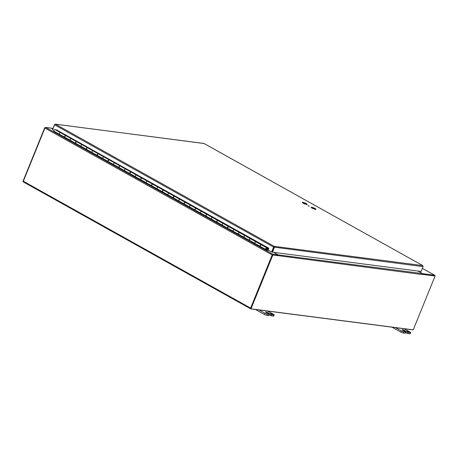 <?xml version="1.0" encoding="UTF-8"?>
<svg xmlns="http://www.w3.org/2000/svg" width="458" height="458" viewBox="0 0 458 458"><rect width="100%" height="100%" fill="white"/><g stroke="black" fill="none" stroke-linecap="round" stroke-linejoin="round"><path stroke-width="0.69" d="M422.763 273.873L418.114 271.067M422.831 273.701L434.608 275.229A0.79 0.441 119.2 0 1 434.699 275.258A0.79 0.441 119.2 0 1 434.825 275.842M434.43 275.745L422.849 274.239L435.1 275.997L413.236 329.84L250.99 308.818L272.853 254.974L278.567 255.713L272.853 254.974M250.618 308.789L23.495 182.003A0.79 0.441 -60.8 0 1 23.404 181.969A0.79 0.441 -60.8 0 1 23.329 181.225L44.918 128.057A0.79 0.441 -60.8 0 1 45.668 127.398L50.918 128.08L52.687 129.064M23.329 181.225L250.618 308.108L272.207 254.94A0.79 0.441 -60.8 0 1 272.957 254.282L278.206 254.963L278 255.467L272.75 254.785M273.489 252.329L278.206 254.963M250.618 308.108A0.79 0.441 119.2 0 0 250.692 308.852A0.79 0.441 119.2 0 0 250.784 308.887L412.435 329.829A0.79 0.441 119.2 0 0 412.692 329.771M406.962 331.186L408.731 331.712L406.962 331.186M404.322 331.111L404.591 330.441A1.637 0.298 -157.9 0 0 403.029 329.789A1.637 0.298 -157.9 0 0 402.118 329.703A1.637 0.298 -157.9 0 0 402.685 330.195L405.725 331.993L403.773 331.792A1.872 0.338 -157.9 0 1 401.328 330.894L395.494 327.636M391.979 327.178L400.83 332.119A1.872 0.338 22.1 0 0 403.275 333.018L405.227 333.224L405.725 331.993M409.796 333.865A1.872 0.338 22.1 0 0 410.173 333.813L410.671 332.582A1.872 0.338 -157.9 0 1 410.294 332.634L407.305 331.958L406.807 333.189L409.796 333.865L410.294 332.634M406.807 333.189L405.53 332.474M404.191 328.764L410.025 332.021A1.872 0.338 -157.9 0 1 410.671 332.582M404.591 330.441L407.305 331.958M270.495 313.501L272.258 314.028L270.495 313.501M267.85 313.427L268.125 312.757A1.637 0.298 -157.9 0 0 266.562 312.104A1.637 0.298 -157.9 0 0 265.651 312.018A1.637 0.298 -157.9 0 0 266.218 312.511L269.258 314.308L267.3 314.108A1.872 0.338 -157.9 0 1 264.856 313.209L259.022 309.952M255.507 309.499L264.358 314.434A1.872 0.338 22.1 0 0 266.802 315.333L268.76 315.539L269.258 314.308M273.329 316.18A1.872 0.338 22.1 0 0 273.707 316.129L274.205 314.898A1.872 0.338 -157.9 0 1 273.827 314.955L270.838 314.274L270.34 315.505L273.329 316.18L273.827 314.955M270.34 315.505L269.064 314.789M267.724 311.079L273.558 314.337A1.872 0.338 -157.9 0 1 274.205 314.898M268.125 312.757L270.838 314.274M315.482 209.392A2.633 0.475 22.1 0 0 314.909 209.031A2.633 0.475 22.1 0 0 311.486 207.772M315.115 208.527A2.633 0.475 -157.9 0 1 316.026 209.317A2.633 0.475 -157.9 0 1 313.404 208.768A2.633 0.475 -157.9 0 1 311.142 207.337A2.633 0.475 -157.9 0 1 312.608 207.48A2.633 0.475 -157.9 0 1 315.115 208.527M306.654 204.468A2.633 0.475 22.1 0 0 306.081 204.108A2.633 0.475 22.1 0 0 302.658 202.842M306.288 203.598A2.633 0.475 -157.9 0 1 307.198 204.394A2.633 0.475 -157.9 0 1 304.581 203.844A2.633 0.475 -157.9 0 1 302.32 202.413A2.633 0.475 -157.9 0 1 303.78 202.55A2.633 0.475 -157.9 0 1 306.288 203.598M309.305 206.174L307.89 205.751L309.305 206.174M56.763 130.106L268.823 248.219L268.13 249.925L271.657 251.894L271.978 251.934L273.936 247.108L273.615 247.068L271.657 251.894M53.992 130.381L52.636 129.625L54.594 124.799L55.246 124.135L204.056 143.514M422.997 266.424L422.723 265.583L423.089 266.63L421.131 271.462L272.487 252.198L274.445 247.372L274.256 246.347L273.615 247.068L54.594 124.799M203.999 143.463L422.831 265.623L203.924 143.44L55.452 124.198L54.502 124.587L52.687 129.494M55.452 124.198L274.256 246.347L273.936 247.108M274.05 246.851L272.086 251.974L272.487 252.198M274.044 247.148L423.089 266.63M51.004 128.131A0.79 0.641 97.4 0 1 51.25 128.194L52.71 129.007M45.142 127.69L44.764 127.645L45.056 127.805M44.764 127.645L22.9 181.488L23.249 181.683M417.954 271.05L422.499 273.586L278.201 254.888A0.79 0.641 -82.6 0 1 278.538 255.701M422.843 274.399L422.78 274.623A0.79 0.641 -82.6 0 0 422.499 273.586M422.78 274.628L278.567 255.713M273.649 252.352L278.201 254.888M422.866 274.411L435.1 275.997M272.453 254.751L250.589 308.595L250.99 308.818M266.064 249.026L266.55 248.27L266.127 249.06L268.142 249.891M255.907 241.772L250.618 238.818A0.939 0.521 119.2 0 0 249.707 239.374A0.939 0.521 119.2 0 0 249.696 240.45L244.16 237.359A0.939 0.521 -60.8 0 1 244.171 236.282A0.939 0.521 -60.8 0 1 245.076 235.727M245.047 235.71L239.757 232.756A0.939 0.521 119.2 0 0 238.847 233.311A0.939 0.521 119.2 0 0 238.836 234.387L245.322 238.005M240.032 235.097L233.294 231.29A0.939 0.521 -60.8 0 1 233.305 230.219A0.939 0.521 -60.8 0 1 234.215 229.664M234.187 229.647L228.891 226.693A0.939 0.521 119.2 0 0 227.987 227.248A0.939 0.521 119.2 0 0 227.975 228.324L222.433 225.227A0.939 0.521 -60.8 0 1 222.445 224.157A0.939 0.521 -60.8 0 1 223.355 223.596M223.327 223.584L218.031 220.63A0.939 0.521 119.2 0 0 217.126 221.185A0.939 0.521 119.2 0 0 217.115 222.256L223.601 225.88M218.306 222.966L211.573 219.164A0.939 0.521 -60.8 0 1 211.585 218.094A0.939 0.521 -60.8 0 1 212.495 217.533M212.46 217.516L207.171 214.562A0.939 0.521 119.2 0 0 206.26 215.123A0.939 0.521 119.2 0 0 206.249 216.193L212.781 219.886M207.445 216.903L200.713 213.102A0.939 0.521 -60.8 0 1 200.724 212.031A0.939 0.521 -60.8 0 1 201.635 211.47M201.6 211.453L196.31 208.499A0.939 0.521 119.2 0 0 195.4 209.06A0.939 0.521 119.2 0 0 195.389 210.13L189.852 207.039A0.939 0.521 -60.8 0 1 189.864 205.963A0.939 0.521 -60.8 0 1 190.768 205.407M190.74 205.39L185.45 202.436A0.939 0.521 119.2 0 0 184.54 202.997A0.939 0.521 119.2 0 0 184.528 204.068L191.015 207.692M185.725 204.778L178.992 200.976A0.939 0.521 -60.8 0 1 178.998 199.9A0.939 0.521 -60.8 0 1 179.908 199.345M179.88 199.327L174.584 196.373A0.939 0.521 119.2 0 0 173.679 196.929A0.939 0.521 119.2 0 0 173.668 198.005L168.126 194.913A0.939 0.521 -60.8 0 1 168.138 193.837A0.939 0.521 -60.8 0 1 169.048 193.282M169.019 193.265L163.724 190.31A0.939 0.521 119.2 0 0 162.819 190.866A0.939 0.521 119.2 0 0 162.808 191.942L169.294 195.56M163.998 192.652L157.266 188.851A0.939 0.521 -60.8 0 1 157.277 187.774A0.939 0.521 -60.8 0 1 158.187 187.219M158.153 187.202L152.863 184.248A0.939 0.521 119.2 0 0 151.953 184.803A0.939 0.521 119.2 0 0 151.947 185.879L158.434 189.498M153.138 186.589L146.405 182.788A0.939 0.521 -60.8 0 1 146.417 181.712A0.939 0.521 -60.8 0 1 147.327 181.156M147.293 181.139L142.003 178.185A0.939 0.521 119.2 0 0 141.093 178.74A0.939 0.521 119.2 0 0 141.081 179.817L147.568 183.435M142.278 180.526L135.545 176.725A0.939 0.521 -60.8 0 1 135.557 175.649A0.939 0.521 -60.8 0 1 136.461 175.093M136.432 175.076L131.143 172.122A0.939 0.521 119.2 0 0 130.232 172.677A0.939 0.521 119.2 0 0 130.221 173.754L125.847 171.309M125.572 169.013L120.282 166.059A0.939 0.521 119.2 0 0 119.372 166.615A0.939 0.521 119.2 0 0 119.361 167.685L113.819 164.594A0.939 0.521 -60.8 0 1 113.83 163.523A0.939 0.521 -60.8 0 1 114.74 162.962M109.708 162.344L113.819 164.594M109.691 162.332L104.126 159.184M103.846 156.882L98.556 153.928A0.939 0.521 119.2 0 0 97.646 154.489A0.939 0.521 119.2 0 0 97.64 155.56L102.958 158.531A0.939 0.521 -60.8 0 1 102.97 157.46A0.939 0.521 -60.8 0 1 103.88 156.899M104.166 159.247L92.098 152.468A0.939 0.521 -60.8 0 1 92.11 151.398A0.939 0.521 -60.8 0 1 93.02 150.837M87.982 150.213L92.098 152.468M87.97 150.207L82.4 147.058M82.125 144.757L76.835 141.803A0.939 0.521 119.2 0 0 75.925 142.358A0.939 0.521 119.2 0 0 75.913 143.434L71.54 140.99M71.265 138.694L65.975 135.74A0.939 0.521 119.2 0 0 65.065 136.295A0.939 0.521 119.2 0 0 65.053 137.371L70.377 140.343A0.939 0.521 -60.8 0 1 70.389 139.266A0.939 0.521 -60.8 0 1 71.293 138.711M66.25 138.081L60.679 134.927M55.292 131.961L54.084 131.246A0.939 0.521 -60.8 0 1 54.096 130.175A0.939 0.521 -60.8 0 1 55 129.614L60.404 132.631M269.058 250.446L267.1 250.205L265.88 249.484A0.939 0.521 -60.8 0 1 265.892 248.408A0.939 0.521 -60.8 0 1 266.802 247.852A0.939 0.521 -60.8 0 1 266.625 249.181L266.35 249.026M261.764 247.228L265.88 249.484M261.753 247.223L255.02 243.421A0.939 0.521 -60.8 0 1 255.032 242.345A0.939 0.521 -60.8 0 1 255.936 241.79M180.2 201.692L174.876 198.72L180.154 201.623M201.921 213.817L196.596 210.846L201.875 213.754M234.507 232.011L229.183 229.04L234.462 231.943M266.985 248.316L268.451 249.135M266.115 249.078L266.573 248.259L266.625 249.181M60.719 134.996L59.511 134.28A0.939 0.521 -60.8 0 1 59.523 133.204A0.939 0.521 -60.8 0 1 60.433 132.648M82.446 147.121L81.238 146.405A0.939 0.521 -60.8 0 1 81.249 145.329A0.939 0.521 -60.8 0 1 82.154 144.774M92.985 150.819L87.696 147.865A0.939 0.521 119.2 0 0 86.785 148.426A0.939 0.521 119.2 0 0 86.774 149.497M114.712 162.945L109.416 159.991A0.939 0.521 119.2 0 0 108.512 160.552A0.939 0.521 119.2 0 0 108.5 161.622M125.893 171.378L124.685 170.657A0.939 0.521 -60.8 0 1 124.691 169.586A0.939 0.521 -60.8 0 1 125.601 169.031M256.228 244.137L250.904 241.166L256.182 244.068M266.802 247.852L261.478 244.881A0.939 0.521 119.2 0 0 260.568 245.436A0.939 0.521 119.2 0 0 260.556 246.513M55.601 129.952L60.37 132.62A0.939 0.521 119.2 0 0 59.494 133.267A0.939 0.521 119.2 0 0 59.523 134.28L64.841 137.251A0.939 0.521 -60.8 0 1 64.813 136.238A0.939 0.521 -60.8 0 1 65.689 135.591L71.23 138.682A0.939 0.521 119.2 0 0 70.355 139.329A0.939 0.521 119.2 0 0 70.383 140.348L75.702 143.32A0.939 0.521 -60.8 0 1 75.673 142.301A0.939 0.521 -60.8 0 1 76.555 141.654L82.091 144.745A0.939 0.521 119.2 0 0 81.215 145.392A0.939 0.521 119.2 0 0 81.243 146.411L86.568 149.382A0.939 0.521 -60.8 0 1 86.539 148.363A0.939 0.521 -60.8 0 1 87.415 147.716L92.951 150.814A0.939 0.521 119.2 0 0 92.075 151.455A0.939 0.521 119.2 0 0 92.104 152.474L97.428 155.445A0.939 0.521 -60.8 0 1 97.399 154.426A0.939 0.521 -60.8 0 1 98.275 153.785L103.817 156.876A0.939 0.521 119.2 0 0 102.936 157.518A0.939 0.521 119.2 0 0 102.964 158.537L108.288 161.508A0.939 0.521 -60.8 0 1 108.26 160.489A0.939 0.521 -60.8 0 1 109.136 159.848L114.677 162.939A0.939 0.521 119.2 0 0 113.802 163.58A0.939 0.521 119.2 0 0 113.83 164.599L119.149 167.571A0.939 0.521 -60.8 0 1 119.12 166.552A0.939 0.521 -60.8 0 1 119.996 165.911L125.538 169.002A0.939 0.521 119.2 0 0 124.662 169.643A0.939 0.521 119.2 0 0 124.691 170.662L130.009 173.634A0.939 0.521 -60.8 0 1 129.98 172.614A0.939 0.521 -60.8 0 1 130.862 171.973L136.398 175.065A0.939 0.521 119.2 0 0 135.522 175.706A0.939 0.521 119.2 0 0 135.551 176.725L140.875 179.696A0.939 0.521 -60.8 0 1 140.846 178.677A0.939 0.521 -60.8 0 1 141.722 178.036L147.258 181.128A0.939 0.521 119.2 0 0 146.383 181.774A0.939 0.521 119.2 0 0 146.411 182.788L151.735 185.759A0.939 0.521 -60.8 0 1 151.707 184.746A0.939 0.521 -60.8 0 1 152.583 184.099L158.124 187.19A0.939 0.521 119.2 0 0 157.243 187.837A0.939 0.521 119.2 0 0 157.271 188.851L162.596 191.822A0.939 0.521 -60.8 0 1 162.567 190.809A0.939 0.521 -60.8 0 1 163.443 190.162L168.985 193.253A0.939 0.521 119.2 0 0 168.109 193.9A0.939 0.521 119.2 0 0 168.132 194.919L173.456 197.885A0.939 0.521 -60.8 0 1 173.427 196.871A0.939 0.521 -60.8 0 1 174.303 196.224L179.845 199.316A0.939 0.521 119.2 0 0 178.969 199.963A0.939 0.521 119.2 0 0 178.998 200.982L184.316 203.953A0.939 0.521 -60.8 0 1 184.288 202.934A0.939 0.521 -60.8 0 1 185.169 202.287L190.705 205.384A0.939 0.521 119.2 0 0 189.83 206.026A0.939 0.521 119.2 0 0 189.858 207.045L195.182 210.016A0.939 0.521 -60.8 0 1 195.154 208.997A0.939 0.521 -60.8 0 1 196.03 208.356L201.566 211.447A0.939 0.521 119.2 0 0 200.69 212.088A0.939 0.521 119.2 0 0 200.719 213.107L206.043 216.079A0.939 0.521 -60.8 0 1 206.014 215.06A0.939 0.521 -60.8 0 1 206.89 214.418L212.432 217.51A0.939 0.521 119.2 0 0 211.55 218.151A0.939 0.521 119.2 0 0 211.579 219.17L216.903 222.141A0.939 0.521 -60.8 0 1 216.874 221.122A0.939 0.521 -60.8 0 1 217.75 220.481L223.292 223.573A0.939 0.521 119.2 0 0 222.416 224.214A0.939 0.521 119.2 0 0 222.439 225.233L227.763 228.204A0.939 0.521 -60.8 0 1 227.735 227.185A0.939 0.521 -60.8 0 1 228.611 226.544L234.153 229.635A0.939 0.521 119.2 0 0 233.277 230.277A0.939 0.521 119.2 0 0 233.305 231.296L238.624 234.267A0.939 0.521 -60.8 0 1 238.595 233.248A0.939 0.521 -60.8 0 1 239.477 232.607L245.013 235.698A0.939 0.521 119.2 0 0 244.137 236.345A0.939 0.521 119.2 0 0 244.166 237.359L249.484 240.33A0.939 0.521 -60.8 0 1 249.461 239.316A0.939 0.521 -60.8 0 1 250.337 238.67L255.873 241.761A0.939 0.521 119.2 0 0 254.997 242.408A0.939 0.521 119.2 0 0 255.026 243.421L260.35 246.393A0.939 0.521 -60.8 0 1 260.321 245.379A0.939 0.521 -60.8 0 1 261.197 244.732L268.749 248.396M57.204 130.083L55.676 129.797M267.472 248.036L266.991 248.293M267.277 248.454L268.577 248.826M315.144 209.335L313.238 208.27M306.316 204.405L304.41 203.341M422.373 268.399L434.608 275.229M272.957 254.282L45.668 127.398M272.207 254.94L44.918 128.057M405.536 332.021L405.038 333.247M408.032 333.636L408.53 332.405M403.275 333.018L403.773 331.792M401.328 330.894L400.83 332.119M269.069 314.337L268.571 315.562M271.56 315.951L272.058 314.726M266.802 315.333L267.3 314.108M264.856 313.209L264.358 314.434M274.256 246.347L422.723 265.583M51.25 128.194L52.951 128.417M245.368 238.074L240.044 235.103M207.457 216.909L212.781 219.88M131.429 174.469L136.753 177.441L131.429 174.469M141.081 179.817L146.405 182.788M151.947 185.879L157.266 188.851M162.808 191.942L168.126 194.913M173.668 198.005L178.992 200.976M184.528 204.068L189.852 207.039M195.389 210.13L200.713 213.102M206.249 216.193L211.573 219.164M217.115 222.256L222.433 225.227M227.975 228.324L233.294 231.29M238.836 234.387L244.16 237.359M249.696 240.45L255.02 243.421M130.221 173.754L135.545 176.725M119.361 167.685L124.685 170.657M97.64 155.56L102.958 158.531M75.913 143.434L81.238 146.405M65.053 137.371L70.377 140.343M54.084 131.246L59.511 134.28M60.37 132.62L65.689 135.591M71.23 138.682L76.555 141.654M82.091 144.745L87.415 147.716M92.951 150.814L98.275 153.785M103.817 156.876L109.136 159.848M114.677 162.939L119.996 165.911M125.538 169.002L130.862 171.973M136.398 175.065L141.722 178.036M147.258 181.128L152.583 184.099M158.124 187.19L163.443 190.162M168.985 193.253L174.303 196.224M179.845 199.316L185.169 202.287M190.705 205.384L196.03 208.356M201.566 211.447L206.89 214.418M212.432 217.51L217.75 220.481M223.292 223.573L228.611 226.544M234.153 229.635L239.477 232.607M245.013 235.698L250.337 238.67M255.873 241.761L261.197 244.732M57.027 130.181L268.76 248.379M422.379 268.382L434.699 275.258M250.692 308.852L23.404 181.969M51.061 128.131L52.962 128.377M66.261 138.087L71.585 141.058M142.289 180.532L147.613 183.503M153.155 186.595L158.474 189.566M164.016 192.658L169.334 195.629M185.736 204.783L191.06 207.755M218.323 222.977L223.641 225.949"/></g></svg>
